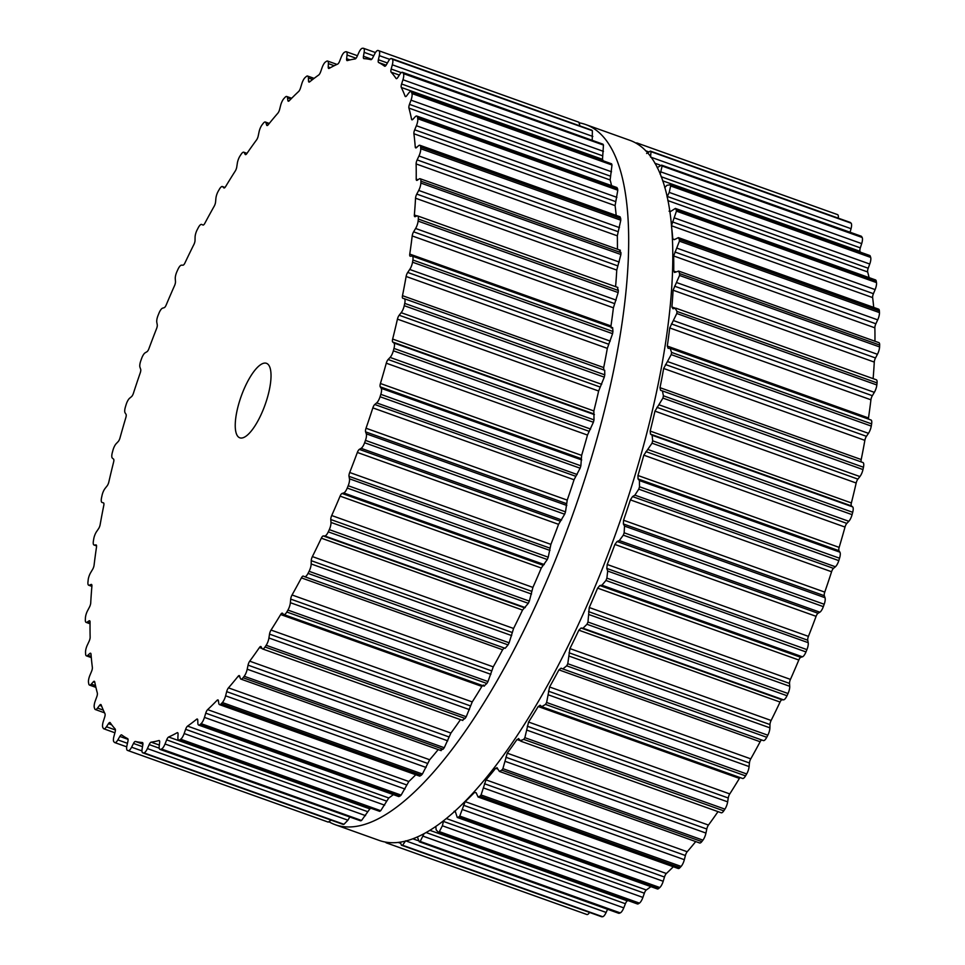 <?xml version="1.0" encoding="UTF-8"?>
<svg xmlns="http://www.w3.org/2000/svg" width="965" height="965" viewBox="0 0 965 965"><rect width="100%" height="100%" fill="white"/><g stroke="black" fill="none" stroke-linecap="round" stroke-linejoin="round"><path stroke-width="1.45" d="M579.495 122.869A371.815 119.202 109.7 0 1 585.526 124.485A371.815 119.202 109.7 0 1 572.703 514.719A371.815 119.202 109.7 0 1 335.362 824.761A371.815 119.202 109.7 0 1 329.21 821.927A371.815 119.202 109.7 0 0 335.362 824.761L379.474 840.515A371.815 119.202 109.7 0 0 616.816 530.485A371.815 119.202 109.7 0 0 629.638 140.239A371.815 119.202 109.7 0 1 616.816 530.485A371.815 119.202 109.7 0 1 379.474 840.515L335.362 824.761A371.815 119.202 109.7 0 0 572.703 514.719A371.815 119.202 109.7 0 0 585.526 124.485L629.638 140.239L585.526 124.485A371.815 119.202 109.7 0 0 579.495 122.869M180.153 739.564A371.706 119.177 109.7 0 1 179.647 739.878A6.924 2.22 109.7 0 1 178.682 740.083A6.924 2.22 109.7 0 1 177.898 737.513L178.055 734.136A3.957 1.267 -70.3 0 0 177.596 732.664A3.957 1.267 -70.3 0 0 177.102 732.749A360.838 115.691 109.7 0 1 172.832 735.028A360.838 115.691 109.7 0 1 168.646 737.007A3.957 1.267 -70.3 0 0 166.68 739.865L165.027 743.991A6.924 2.22 109.7 0 1 161.505 749.021A371.706 119.177 109.7 0 1 161.022 749.19A371.706 119.177 109.7 0 1 160.552 749.359A6.924 2.22 109.7 0 1 159.949 749.383A6.924 2.22 109.7 0 1 159.213 746.102L159.635 742.411A3.957 1.267 -70.3 0 0 159.213 740.541A3.957 1.267 -70.3 0 0 158.911 740.541A360.838 115.691 109.7 0 1 154.991 741.494A360.838 115.691 109.7 0 1 151.155 742.157A3.957 1.267 -70.3 0 0 149.189 744.594L147.404 748.575A6.924 2.22 109.7 0 1 143.906 752.845A371.706 119.177 109.7 0 1 143.471 752.857A371.706 119.177 109.7 0 1 143.037 752.881A6.924 2.22 109.7 0 1 142.76 752.833A6.924 2.22 109.7 0 1 142.145 748.78L142.82 744.847A3.957 1.267 -70.3 0 0 142.458 742.531A3.957 1.267 -70.3 0 0 142.35 742.507A360.838 115.691 109.7 0 1 138.827 742.133A360.838 115.691 109.7 0 1 135.414 741.47A3.957 1.267 -70.3 0 0 133.496 743.448L131.602 747.2A6.924 2.22 109.7 0 1 128.176 750.637A371.706 119.177 109.7 0 1 128.092 750.613A371.706 119.177 109.7 0 1 127.79 750.505A371.706 119.177 109.7 0 1 127.416 750.36A6.924 2.22 109.7 0 1 126.97 745.499L127.887 741.385A3.957 1.267 -70.3 0 0 127.67 738.623A360.838 115.691 109.7 0 1 124.618 736.934A360.838 115.691 109.7 0 1 121.686 734.932A3.957 1.267 -70.3 0 0 121.566 734.872A3.957 1.267 -70.3 0 0 119.841 736.428L117.863 739.89A6.924 2.22 109.7 0 1 114.835 742.604A6.924 2.22 109.7 0 1 114.582 742.447A371.706 119.177 109.7 0 1 114.256 742.157A371.706 119.177 109.7 0 1 113.942 741.856A6.924 2.22 109.7 0 1 113.954 736.307L115.1 732.097A3.957 1.267 -70.3 0 0 115.137 728.961A360.838 115.691 109.7 0 1 112.603 725.97A360.838 115.691 109.7 0 1 110.203 722.688A3.957 1.267 -70.3 0 0 109.962 722.496A3.957 1.267 -70.3 0 0 108.466 723.666L106.452 726.766A6.924 2.22 109.7 0 1 103.822 728.816A6.924 2.22 109.7 0 1 103.364 728.406A371.706 119.177 109.7 0 1 103.098 727.96A371.706 119.177 109.7 0 1 102.845 727.526A6.924 2.22 109.7 0 1 103.315 721.386L104.678 717.14A3.957 1.267 -70.3 0 0 104.968 713.678A360.838 115.691 109.7 0 1 103.002 709.432A360.838 115.691 109.7 0 1 101.168 704.92A3.957 1.267 -70.3 0 0 100.83 704.534A3.957 1.267 -70.3 0 0 99.564 705.367L97.537 708.069A6.924 2.22 109.7 0 1 95.318 709.528A6.924 2.22 109.7 0 1 94.703 708.756A371.706 119.177 109.7 0 1 94.51 708.177A371.706 119.177 109.7 0 1 94.329 707.586A6.924 2.22 109.7 0 1 95.245 700.964L96.79 696.766A3.957 1.267 -70.3 0 0 97.332 693.039A360.838 115.691 109.7 0 1 95.969 687.623A360.838 115.691 109.7 0 1 94.739 681.953A3.957 1.267 -70.3 0 0 94.329 681.314A3.957 1.267 -70.3 0 0 93.291 681.857L91.301 684.113A6.924 2.22 109.7 0 1 89.48 685.078A6.924 2.22 109.7 0 1 88.756 683.823A371.706 119.177 109.7 0 1 88.635 683.111A371.706 119.177 109.7 0 1 88.515 682.4A6.924 2.22 109.7 0 1 89.878 675.404L91.579 671.314A3.957 1.267 -70.3 0 0 92.363 667.394A360.838 115.691 109.7 0 1 91.615 660.892A360.838 115.691 109.7 0 1 91.012 654.174A3.957 1.267 -70.3 0 0 90.565 653.221A3.957 1.267 -70.3 0 0 89.757 653.534L87.827 655.307A6.924 2.22 109.7 0 1 86.404 655.85A6.924 2.22 109.7 0 1 85.62 654.053A371.706 119.177 109.7 0 1 85.571 653.221A371.706 119.177 109.7 0 1 85.535 652.388A6.924 2.22 109.7 0 1 87.308 645.139L89.13 641.23A3.957 1.267 -70.3 0 0 90.143 637.177A360.838 115.691 109.7 0 1 90.035 629.711A360.838 115.691 109.7 0 1 90.059 622.051A3.957 1.267 -70.3 0 0 89.6 620.748A3.957 1.267 -70.3 0 0 89.021 620.893L87.176 622.135A6.924 2.22 109.7 0 1 86.138 622.377A6.924 2.22 109.7 0 1 85.342 619.952A371.706 119.177 109.7 0 1 85.378 619.011A371.706 119.177 109.7 0 1 85.415 618.07A6.924 2.22 109.7 0 1 87.574 610.7L89.492 607.033A3.957 1.267 -70.3 0 0 90.722 602.92A360.838 115.691 109.7 0 1 91.241 594.609A360.838 115.691 109.7 0 1 91.904 586.129A3.957 1.267 -70.3 0 0 91.47 584.44A3.957 1.267 -70.3 0 0 91.084 584.464L89.371 585.176A6.924 2.22 109.7 0 1 88.696 585.224A6.924 2.22 109.7 0 1 87.948 582.088A371.706 119.177 109.7 0 1 88.056 581.063A371.706 119.177 109.7 0 1 88.165 580.025A6.924 2.22 109.7 0 1 90.662 572.655L92.652 569.302A3.957 1.267 -70.3 0 0 94.075 565.201A360.838 115.691 109.7 0 1 95.221 556.19A360.838 115.691 109.7 0 1 96.5 547.046A3.957 1.267 -70.3 0 0 96.114 544.923A3.957 1.267 -70.3 0 0 95.921 544.899L94.365 545.056A6.924 2.22 109.7 0 1 94.027 545.02A6.924 2.22 109.7 0 1 93.376 541.112A371.706 119.177 109.7 0 1 93.557 540.014A371.706 119.177 109.7 0 1 93.738 538.916A6.924 2.22 109.7 0 1 96.536 531.667L98.563 528.687A3.957 1.267 -70.3 0 0 100.143 524.658A360.838 115.691 109.7 0 1 101.892 515.105A360.838 115.691 109.7 0 1 103.786 505.455A3.957 1.267 -70.3 0 0 103.472 502.874A3.957 1.267 -70.3 0 0 103.448 502.874L102.073 502.463A6.924 2.22 109.7 0 1 102.037 502.451A6.924 2.22 109.7 0 1 101.542 497.747A371.706 119.177 109.7 0 1 101.783 496.589A371.706 119.177 109.7 0 1 102.037 495.443A6.924 2.22 109.7 0 1 105.089 488.435L107.115 485.878A3.957 1.267 -70.3 0 0 108.828 481.993A360.838 115.691 109.7 0 1 111.156 472.066A360.838 115.691 109.7 0 1 113.617 462.066A3.957 1.267 -70.3 0 0 113.544 459.087L112.374 458.134A6.924 2.22 109.7 0 1 112.29 452.706A371.706 119.177 109.7 0 1 112.603 451.524A371.706 119.177 109.7 0 1 112.917 450.341A6.924 2.22 109.7 0 1 116.174 443.707L118.164 441.608A3.957 1.267 -70.3 0 0 119.986 437.941A360.838 115.691 109.7 0 1 122.857 427.797A360.838 115.691 109.7 0 1 125.836 417.616A3.957 1.267 -70.3 0 0 126.029 414.299L125.076 412.815A6.924 2.22 109.7 0 1 125.462 406.784A371.706 119.177 109.7 0 1 125.824 405.577A371.706 119.177 109.7 0 1 126.198 404.383A6.924 2.22 109.7 0 1 129.612 398.231L131.517 396.639A3.957 1.267 -70.3 0 0 133.423 393.25A360.838 115.691 109.7 0 1 136.777 383.057A360.838 115.691 109.7 0 1 140.239 372.888A3.957 1.267 -70.3 0 0 140.673 369.269L139.973 367.279A6.924 2.22 109.7 0 1 140.806 360.741A371.706 119.177 109.7 0 1 141.228 359.559A371.706 119.177 109.7 0 1 141.662 358.365A6.924 2.22 109.7 0 1 145.16 352.804L146.957 351.73A3.957 1.267 -70.3 0 0 148.912 348.679A360.838 115.691 109.7 0 1 152.699 338.619A360.838 115.691 109.7 0 1 156.571 328.631A3.957 1.267 -70.3 0 0 157.259 324.783L156.8 322.322A6.924 2.22 109.7 0 1 158.079 315.386A371.706 119.177 109.7 0 1 158.549 314.228A371.706 119.177 109.7 0 1 159.02 313.07A6.924 2.22 109.7 0 1 162.542 308.185L164.219 307.666A3.957 1.267 -70.3 0 0 166.185 304.988A360.838 115.691 109.7 0 1 170.335 295.254A360.838 115.691 109.7 0 1 174.556 285.604A3.957 1.267 -70.3 0 0 175.473 281.587L175.28 278.704A6.924 2.22 109.7 0 1 176.981 271.491A371.706 119.177 109.7 0 1 177.488 270.381A371.706 119.177 109.7 0 1 177.994 269.271A6.924 2.22 109.7 0 1 181.492 265.158L182.988 265.182A3.957 1.267 -70.3 0 0 184.942 262.95A360.838 115.691 109.7 0 1 189.381 253.674A360.838 115.691 109.7 0 1 193.881 244.531A3.957 1.267 -70.3 0 0 195.027 240.442L195.087 237.161A6.924 2.22 109.7 0 1 197.174 229.803A371.706 119.177 109.7 0 1 197.716 228.765A371.706 119.177 109.7 0 1 198.259 227.716A6.924 2.22 109.7 0 1 201.601 224.423A6.924 2.22 109.7 0 1 201.661 224.435L202.976 225.026A3.957 1.267 -70.3 0 0 203 225.038A3.957 1.267 -70.3 0 0 204.857 223.253A360.838 115.691 109.7 0 1 209.526 214.616A360.838 115.691 109.7 0 1 214.23 206.148A3.957 1.267 -70.3 0 0 215.569 202.023L215.895 198.428A6.924 2.22 109.7 0 1 218.331 191.046A371.706 119.177 109.7 0 1 218.898 190.081A371.706 119.177 109.7 0 1 219.453 189.116A6.924 2.22 109.7 0 1 222.408 186.534A6.924 2.22 109.7 0 1 222.71 186.74L223.808 187.861A3.957 1.267 -70.3 0 0 223.977 187.97A3.957 1.267 -70.3 0 0 225.605 186.595A360.838 115.691 109.7 0 1 230.406 178.742A360.838 115.691 109.7 0 1 235.231 171.082A3.957 1.267 -70.3 0 0 236.751 167.005L237.342 163.145A6.924 2.22 109.7 0 1 240.092 155.86A371.706 119.177 109.7 0 1 240.659 155.003A371.706 119.177 109.7 0 1 241.226 154.147A6.924 2.22 109.7 0 1 243.783 152.217A6.924 2.22 109.7 0 1 244.278 152.687L245.146 154.34A3.957 1.267 -70.3 0 0 245.424 154.617A3.957 1.267 -70.3 0 0 246.823 153.592A360.838 115.691 109.7 0 1 251.684 146.656A360.838 115.691 109.7 0 1 256.545 139.937A3.957 1.267 -70.3 0 0 258.21 135.981L259.054 131.928A6.924 2.22 109.7 0 1 262.07 124.859A371.706 119.177 109.7 0 1 262.637 124.123A371.706 119.177 109.7 0 1 263.204 123.387A6.924 2.22 109.7 0 1 265.351 122.024A6.924 2.22 109.7 0 1 265.99 122.881L266.617 125.04A3.957 1.267 -70.3 0 0 266.991 125.522A3.957 1.267 -70.3 0 0 268.161 124.823A360.838 115.691 109.7 0 1 272.986 118.912A360.838 115.691 109.7 0 1 277.799 113.255A3.957 1.267 -70.3 0 0 279.597 109.491L280.658 105.306A6.924 2.22 109.7 0 1 283.891 98.587A371.706 119.177 109.7 0 1 284.446 97.972A371.706 119.177 109.7 0 1 285.013 97.368A6.924 2.22 109.7 0 1 286.75 96.488A6.924 2.22 109.7 0 1 287.498 97.839L287.859 100.444A3.957 1.267 -70.3 0 0 288.294 101.216A3.957 1.267 -70.3 0 0 289.223 100.77A360.838 115.691 109.7 0 1 293.951 95.993A360.838 115.691 109.7 0 1 298.643 91.494A3.957 1.267 -70.3 0 0 300.513 87.972L301.804 83.738A6.924 2.22 109.7 0 1 305.193 77.477A371.706 119.177 109.7 0 1 305.736 77.007A371.706 119.177 109.7 0 1 306.267 76.537A6.924 2.22 109.7 0 1 307.606 76.042A6.924 2.22 109.7 0 1 308.402 77.96L308.51 80.988A3.957 1.267 -70.3 0 0 308.969 82.073A3.957 1.267 -70.3 0 0 309.681 81.844A360.838 115.691 109.7 0 1 314.216 78.286A360.838 115.691 109.7 0 1 318.691 75.017A3.957 1.267 -70.3 0 0 320.633 71.808L322.117 67.586A6.924 2.22 109.7 0 1 325.591 61.893A371.706 119.177 109.7 0 1 326.11 61.567A371.706 119.177 109.7 0 1 326.628 61.241A6.924 2.22 109.7 0 1 327.581 61.048A6.924 2.22 109.7 0 1 328.377 63.606L328.221 66.995A3.957 1.267 -70.3 0 0 328.667 68.455A3.957 1.267 -70.3 0 0 329.161 68.382A360.838 115.691 109.7 0 1 333.432 66.102A360.838 115.691 109.7 0 1 337.629 64.112A3.957 1.267 -70.3 0 0 339.596 61.265L341.236 57.128A6.924 2.22 109.7 0 1 344.758 52.11A371.706 119.177 109.7 0 1 345.241 51.929A371.706 119.177 109.7 0 1 345.723 51.76A6.924 2.22 109.7 0 1 346.326 51.736A6.924 2.22 109.7 0 1 347.05 55.017L346.628 58.708A3.957 1.267 -70.3 0 0 347.05 60.59A3.957 1.267 -70.3 0 0 347.352 60.59A360.838 115.691 109.7 0 1 351.272 59.625A360.838 115.691 109.7 0 1 355.12 58.962A3.957 1.267 -70.3 0 0 357.074 56.525L358.859 52.556A6.924 2.22 109.7 0 1 362.357 48.286A371.706 119.177 109.7 0 1 362.792 48.262A371.706 119.177 109.7 0 1 363.226 48.25A6.924 2.22 109.7 0 1 363.503 48.298A6.924 2.22 109.7 0 1 364.131 52.351L363.455 56.284A3.957 1.267 -70.3 0 0 363.805 58.6A3.957 1.267 -70.3 0 0 363.926 58.624A360.838 115.691 109.7 0 1 367.436 58.986A360.838 115.691 109.7 0 1 370.862 59.661A3.957 1.267 -70.3 0 0 372.78 57.683L374.673 53.931A6.924 2.22 109.7 0 1 378.099 50.482A371.706 119.177 109.7 0 1 378.183 50.518A371.706 119.177 109.7 0 1 378.473 50.626A371.706 119.177 109.7 0 1 378.859 50.771A6.924 2.22 109.7 0 1 379.305 55.632L378.377 59.734A3.957 1.267 -70.3 0 0 378.594 62.496A360.838 115.691 109.7 0 1 381.645 64.197A360.838 115.691 109.7 0 1 384.589 66.187A3.957 1.267 -70.3 0 0 384.697 66.247A3.957 1.267 -70.3 0 0 386.434 64.703L388.4 61.241A6.924 2.22 109.7 0 1 391.44 58.527A6.924 2.22 109.7 0 1 391.681 58.684A371.706 119.177 109.7 0 1 392.007 58.974A371.706 119.177 109.7 0 1 392.333 59.263A6.924 2.22 109.7 0 1 392.321 64.812L391.175 69.022A3.957 1.267 -70.3 0 0 391.127 72.17A360.838 115.691 109.7 0 1 393.66 75.161A360.838 115.691 109.7 0 1 396.06 78.442A3.957 1.267 -70.3 0 0 396.301 78.635A3.957 1.267 -70.3 0 0 397.809 77.465L399.824 74.353A6.924 2.22 109.7 0 1 402.441 72.303A6.924 2.22 109.7 0 1 402.912 72.725A371.706 119.177 109.7 0 1 403.165 73.159A371.706 119.177 109.7 0 1 403.418 73.605A6.924 2.22 109.7 0 1 402.948 79.745L401.597 83.991A3.957 1.267 -70.3 0 0 401.295 87.453A360.838 115.691 109.7 0 1 403.261 91.687A360.838 115.691 109.7 0 1 405.095 96.198A3.957 1.267 -70.3 0 0 405.433 96.597A3.957 1.267 -70.3 0 0 406.699 95.752L408.726 93.05A6.924 2.22 109.7 0 1 410.945 91.591A6.924 2.22 109.7 0 1 411.572 92.375A371.706 119.177 109.7 0 1 411.753 92.954A371.706 119.177 109.7 0 1 411.946 93.545A6.924 2.22 109.7 0 1 411.018 100.167L409.474 104.365A3.957 1.267 -70.3 0 0 408.931 108.092A360.838 115.691 109.7 0 1 410.306 113.508A360.838 115.691 109.7 0 1 411.536 119.177A3.957 1.267 -70.3 0 0 411.934 119.817A3.957 1.267 -70.3 0 0 412.972 119.262L414.974 117.018A6.924 2.22 109.7 0 1 416.784 116.053A6.924 2.22 109.7 0 1 417.519 117.296A371.706 119.177 109.7 0 1 417.628 118.007A371.706 119.177 109.7 0 1 417.749 118.731A6.924 2.22 109.7 0 1 416.385 125.727L414.685 129.817A3.957 1.267 -70.3 0 0 413.901 133.737A360.838 115.691 109.7 0 1 414.648 140.227A360.838 115.691 109.7 0 1 415.252 146.957A3.957 1.267 -70.3 0 0 415.698 147.898A3.957 1.267 -70.3 0 0 416.506 147.585L418.448 145.824A6.924 2.22 109.7 0 1 419.859 145.269A6.924 2.22 109.7 0 1 420.656 147.066A371.706 119.177 109.7 0 1 420.692 147.898A371.706 119.177 109.7 0 1 420.74 148.743A6.924 2.22 109.7 0 1 418.967 155.98L417.133 159.888A3.957 1.267 -70.3 0 0 416.12 163.941A360.838 115.691 109.7 0 1 416.229 171.408A360.838 115.691 109.7 0 1 416.205 179.08A3.957 1.267 -70.3 0 0 416.663 180.383A3.957 1.267 -70.3 0 0 417.254 180.238L419.087 178.995A6.924 2.22 109.7 0 1 420.125 178.742A6.924 2.22 109.7 0 1 420.921 181.179A371.706 119.177 109.7 0 1 420.885 182.12A371.706 119.177 109.7 0 1 420.861 183.06A6.924 2.22 109.7 0 1 418.701 190.431L416.771 194.086A3.957 1.267 -70.3 0 0 415.541 198.211A360.838 115.691 109.7 0 1 415.022 206.51A360.838 115.691 109.7 0 1 414.359 214.99A3.957 1.267 -70.3 0 0 414.805 216.679A3.957 1.267 -70.3 0 0 415.179 216.655L416.904 215.955A6.924 2.22 109.7 0 1 417.568 215.907A6.924 2.22 109.7 0 1 418.315 219.043A371.706 119.177 109.7 0 1 418.219 220.068A371.706 119.177 109.7 0 1 418.11 221.094A6.924 2.22 109.7 0 1 415.601 228.476L413.611 231.817A3.957 1.267 -70.3 0 0 412.2 235.93A360.838 115.691 109.7 0 1 411.054 244.941A360.838 115.691 109.7 0 1 409.763 254.084A3.957 1.267 -70.3 0 0 410.149 256.195A3.957 1.267 -70.3 0 0 410.342 256.22L411.91 256.075A6.924 2.22 109.7 0 1 412.248 256.111A6.924 2.22 109.7 0 1 412.887 260.007A371.706 119.177 109.7 0 1 412.718 261.105A371.706 119.177 109.7 0 1 412.538 262.203A6.924 2.22 109.7 0 1 409.727 269.464L407.713 272.432A3.957 1.267 -70.3 0 0 406.12 276.472A360.838 115.691 109.7 0 1 404.371 286.026A360.838 115.691 109.7 0 1 402.489 295.676A3.957 1.267 -70.3 0 0 402.791 298.257A3.957 1.267 -70.3 0 0 402.815 298.257L404.19 298.655A6.924 2.22 109.7 0 1 404.239 298.68A6.924 2.22 109.7 0 1 404.733 303.384A371.706 119.177 109.7 0 1 404.48 304.53A371.706 119.177 109.7 0 1 404.239 305.688A6.924 2.22 109.7 0 1 401.175 312.684L399.16 315.241A3.957 1.267 -70.3 0 0 397.435 319.125A360.838 115.691 109.7 0 1 395.107 329.065A360.838 115.691 109.7 0 1 392.646 339.065A3.957 1.267 -70.3 0 0 392.719 342.044L393.901 342.997A6.924 2.22 109.7 0 1 393.973 348.425A371.706 119.177 109.7 0 1 393.66 349.607A371.706 119.177 109.7 0 1 393.346 350.79A6.924 2.22 109.7 0 1 390.089 357.424L388.111 359.511A3.957 1.267 -70.3 0 0 386.277 363.19A360.838 115.691 109.7 0 1 383.407 373.334A360.838 115.691 109.7 0 1 380.427 383.503A3.957 1.267 -70.3 0 0 380.246 386.832L381.199 388.316A6.924 2.22 109.7 0 1 380.813 394.347A371.706 119.177 109.7 0 1 380.439 395.541A371.706 119.177 109.7 0 1 380.065 396.736A6.924 2.22 109.7 0 1 376.652 402.887L374.746 404.492A3.957 1.267 -70.3 0 0 372.84 407.881A360.838 115.691 109.7 0 1 369.486 418.074A360.838 115.691 109.7 0 1 366.024 428.243A3.957 1.267 -70.3 0 0 365.59 431.862L366.302 433.84A6.924 2.22 109.7 0 1 365.458 440.378A371.706 119.177 109.7 0 1 365.035 441.572A371.706 119.177 109.7 0 1 364.613 442.754A6.924 2.22 109.7 0 1 361.115 448.327L359.306 449.388A3.957 1.267 -70.3 0 0 357.352 452.452A360.838 115.691 109.7 0 1 353.564 462.5A360.838 115.691 109.7 0 1 349.692 472.5A3.957 1.267 -70.3 0 0 349.016 476.348L349.463 478.809A6.924 2.22 109.7 0 1 348.184 485.733A371.706 119.177 109.7 0 1 347.714 486.891A371.706 119.177 109.7 0 1 347.243 488.061A6.924 2.22 109.7 0 1 343.721 492.934L342.056 493.465A3.957 1.267 -70.3 0 0 340.09 496.131A360.838 115.691 109.7 0 1 335.941 505.877A360.838 115.691 109.7 0 1 331.707 515.527A3.957 1.267 -70.3 0 0 330.79 519.532L330.983 522.427A6.924 2.22 109.7 0 1 329.294 529.628A371.706 119.177 109.7 0 1 328.788 530.75A371.706 119.177 109.7 0 1 328.269 531.86A6.924 2.22 109.7 0 1 324.783 535.973L323.275 535.937A3.957 1.267 -70.3 0 0 321.333 538.181A360.838 115.691 109.7 0 1 316.882 547.457A360.838 115.691 109.7 0 1 312.383 556.588A3.957 1.267 -70.3 0 0 311.249 560.689L311.176 563.958A6.924 2.22 109.7 0 1 309.09 571.316A371.706 119.177 109.7 0 1 308.547 572.366A371.706 119.177 109.7 0 1 308.016 573.403A6.924 2.22 109.7 0 1 304.663 576.708A6.924 2.22 109.7 0 1 304.614 576.684L303.3 576.105A3.957 1.267 -70.3 0 0 303.263 576.093A3.957 1.267 -70.3 0 0 301.406 577.878A360.838 115.691 109.7 0 1 296.738 586.515A360.838 115.691 109.7 0 1 292.045 594.983A3.957 1.267 -70.3 0 0 290.706 599.108L290.368 602.703A6.924 2.22 109.7 0 1 287.932 610.085A371.706 119.177 109.7 0 1 287.377 611.05A371.706 119.177 109.7 0 1 286.81 612.003A6.924 2.22 109.7 0 1 283.855 614.584A6.924 2.22 109.7 0 1 283.565 614.391L282.456 613.258A3.957 1.267 -70.3 0 0 282.287 613.149A3.957 1.267 -70.3 0 0 280.658 614.536A360.838 115.691 109.7 0 1 275.857 622.389A360.838 115.691 109.7 0 1 271.032 630.049A3.957 1.267 -70.3 0 0 269.524 634.126L268.921 637.986A6.924 2.22 109.7 0 1 266.183 645.271A371.706 119.177 109.7 0 1 265.604 646.128A371.706 119.177 109.7 0 1 265.037 646.984A6.924 2.22 109.7 0 1 262.492 648.914A6.924 2.22 109.7 0 1 261.998 648.432L261.117 646.779A3.957 1.267 -70.3 0 0 260.84 646.514A3.957 1.267 -70.3 0 0 259.44 647.527A360.838 115.691 109.7 0 1 254.579 654.475A360.838 115.691 109.7 0 1 249.718 661.182A3.957 1.267 -70.3 0 0 248.053 665.15L247.209 669.203A6.924 2.22 109.7 0 1 244.205 676.26A371.706 119.177 109.7 0 1 243.626 677.008A371.706 119.177 109.7 0 1 243.059 677.744A6.924 2.22 109.7 0 1 240.924 679.107A6.924 2.22 109.7 0 1 240.273 678.238L239.646 676.091A3.957 1.267 -70.3 0 0 239.272 675.597A3.957 1.267 -70.3 0 0 238.114 676.296A360.838 115.691 109.7 0 1 233.277 682.207A360.838 115.691 109.7 0 1 228.464 687.864A3.957 1.267 -70.3 0 0 226.678 691.64L225.605 695.825A6.924 2.22 109.7 0 1 222.372 702.544A371.706 119.177 109.7 0 1 221.817 703.147A371.706 119.177 109.7 0 1 221.25 703.762A6.924 2.22 109.7 0 1 219.525 704.631A6.924 2.22 109.7 0 1 218.778 703.292L218.404 700.687A3.957 1.267 -70.3 0 0 217.981 699.915A3.957 1.267 -70.3 0 0 217.041 700.349A360.838 115.691 109.7 0 1 212.312 705.125A360.838 115.691 109.7 0 1 207.632 709.625A3.957 1.267 -70.3 0 0 205.75 713.159L204.459 717.393A6.924 2.22 109.7 0 1 201.082 723.654A371.706 119.177 109.7 0 1 200.539 724.124A371.706 119.177 109.7 0 1 199.996 724.594A6.924 2.22 109.7 0 1 198.657 725.077A6.924 2.22 109.7 0 1 197.861 723.171L197.753 720.143A3.957 1.267 -70.3 0 0 197.294 719.046A3.957 1.267 -70.3 0 0 196.583 719.275A360.838 115.691 109.7 0 1 192.059 722.833A360.838 115.691 109.7 0 1 187.572 726.102A3.957 1.267 -70.3 0 0 185.63 729.323L184.158 733.545A6.924 2.22 109.7 0 1 180.672 739.226A371.706 119.177 109.7 0 1 180.153 739.564M268.704 392.719A39.565 12.678 -70.3 0 0 266.437 363.31A39.565 12.678 -70.3 0 0 241.19 396.301A39.565 12.678 -70.3 0 0 239.827 437.82A39.565 12.678 -70.3 0 0 268.704 392.719M179.647 739.878L379.691 811.348A371.706 119.177 -70.3 0 0 380.198 811.022A371.706 119.177 -70.3 0 0 380.717 810.697L388.774 797.983A360.838 115.691 -70.3 0 0 393.262 794.714A360.838 115.691 -70.3 0 0 393.358 794.629M379.691 811.348L178.682 740.083M168.646 737.007L369.848 808.887A360.838 115.691 -70.3 0 0 370.488 808.598M369.848 808.887L361.549 820.479A371.706 119.177 -70.3 0 1 361.067 820.66A371.706 119.177 -70.3 0 1 360.596 820.829L159.949 749.383M199.996 724.594L400.041 796.053L398.798 796.571L198.657 725.077M400.041 796.053A371.706 119.177 -70.3 0 0 400.584 795.582A371.706 119.177 -70.3 0 0 401.126 795.112L408.834 781.505A360.838 115.691 -70.3 0 0 413.515 777.006A360.838 115.691 -70.3 0 0 415.782 774.75M147.404 748.575L347.919 820.202L349.68 817.162M347.919 820.202L343.95 824.303A371.706 119.177 -70.3 0 1 343.516 824.327A371.706 119.177 -70.3 0 1 343.082 824.339L342.587 824.158M221.25 703.762L421.295 775.221L419.715 776.15L219.525 704.631M421.295 775.221A371.706 119.177 -70.3 0 0 421.862 774.618A371.706 119.177 -70.3 0 0 422.417 774.002L429.666 759.745A360.838 115.691 -70.3 0 0 434.479 754.087A360.838 115.691 -70.3 0 0 438.194 749.576M331.164 820.141L328.221 822.108A371.706 119.177 -70.3 0 1 328.136 822.071L128.092 750.613M243.059 677.744L443.104 749.202L440.776 749.865M443.104 749.202A371.706 119.177 -70.3 0 0 443.671 748.466A371.706 119.177 -70.3 0 0 444.25 747.718L450.92 733.062A360.838 115.691 -70.3 0 0 455.782 726.343A360.838 115.691 -70.3 0 0 460.474 719.637M265.037 646.984L465.082 718.443L462.5 720.059M465.082 718.443A371.706 119.177 -70.3 0 0 465.649 717.586A371.706 119.177 -70.3 0 0 466.228 716.73L472.235 701.929A360.838 115.691 -70.3 0 0 477.06 694.269A360.838 115.691 -70.3 0 0 481.861 686.404L483.405 685.041M286.81 612.003L486.855 683.461L484.068 686.019M486.855 683.461A371.706 119.177 -70.3 0 0 487.421 682.508A371.706 119.177 -70.3 0 0 487.976 681.543L493.248 666.863A360.838 115.691 -70.3 0 0 497.952 658.383A360.838 115.691 -70.3 0 0 502.608 649.747L504.249 647.889M308.016 573.403L508.06 644.873L505.153 648.335L304.663 576.708M508.06 644.873A371.706 119.177 -70.3 0 0 508.591 643.824A371.706 119.177 -70.3 0 0 509.134 642.787L513.585 628.468A360.838 115.691 -70.3 0 0 518.084 619.325A360.838 115.691 -70.3 0 0 522.535 610.061L528.313 603.318A371.706 119.177 -70.3 0 0 528.832 602.208A371.706 119.177 -70.3 0 0 529.339 601.099L532.909 587.408A360.838 115.691 -70.3 0 0 537.143 577.758A360.838 115.691 -70.3 0 0 541.293 568.011L547.288 559.519A371.706 119.177 -70.3 0 0 547.758 558.361A371.706 119.177 -70.3 0 0 548.229 557.203L550.894 544.381A360.838 115.691 -70.3 0 0 554.779 534.381A360.838 115.691 -70.3 0 0 558.554 524.333L564.658 514.224A371.706 119.177 -70.3 0 0 565.08 513.03A371.706 119.177 -70.3 0 0 565.502 511.848L567.227 500.111A360.838 115.691 -70.3 0 0 570.689 489.943A360.838 115.691 -70.3 0 0 574.042 479.762L580.11 468.206A371.706 119.177 -70.3 0 0 580.484 467.012A371.706 119.177 -70.3 0 0 580.858 465.806L581.63 455.383A360.838 115.691 -70.3 0 0 584.609 445.215A360.838 115.691 -70.3 0 0 587.48 435.058L593.391 422.248A371.706 119.177 -70.3 0 0 593.704 421.066A371.706 119.177 -70.3 0 0 594.018 419.884L593.849 410.945A360.838 115.691 -70.3 0 0 596.31 400.945A360.838 115.691 -70.3 0 0 598.638 391.006L604.283 377.146A371.706 119.177 -70.3 0 0 604.524 376A371.706 119.177 -70.3 0 0 604.778 374.842L604.705 370.283L404.239 298.68M402.489 295.676L603.692 367.556L603.764 370.041M603.692 367.556A360.838 115.691 -70.3 0 0 605.574 357.894A360.838 115.691 -70.3 0 0 607.323 348.341L612.582 333.673A371.706 119.177 -70.3 0 0 612.763 332.575A371.706 119.177 -70.3 0 0 612.932 331.478L612.654 327.702L412.248 256.111M409.763 254.084L610.966 325.953L611.291 328.004M610.966 325.953A360.838 115.691 -70.3 0 0 612.256 316.81A360.838 115.691 -70.3 0 0 613.402 307.811L618.155 292.552A371.706 119.177 -70.3 0 0 618.263 291.526A371.706 119.177 -70.3 0 0 618.36 290.501L617.407 287.582M615.586 286.641A360.838 115.691 -70.3 0 0 616.225 278.39A360.838 115.691 -70.3 0 0 616.756 270.079L620.905 254.519A371.706 119.177 -70.3 0 0 620.929 253.578A371.706 119.177 -70.3 0 0 620.965 252.637L619.602 250.623M617.431 249.223A360.838 115.691 -70.3 0 0 617.431 243.289A360.838 115.691 -70.3 0 0 617.323 235.822L620.784 220.201A371.706 119.177 -70.3 0 0 620.736 219.369A371.706 119.177 -70.3 0 0 620.7 218.536L620.049 216.787L419.859 145.269M616.165 215.4A360.838 115.691 -70.3 0 0 615.851 212.107A360.838 115.691 -70.3 0 0 615.103 205.617L617.793 190.189A371.706 119.177 -70.3 0 0 617.672 189.478A371.706 119.177 -70.3 0 0 617.564 188.754L616.924 187.548L416.784 116.053M611.569 185.642A360.838 115.691 -70.3 0 0 611.508 185.377A360.838 115.691 -70.3 0 0 610.133 179.96L611.991 165.003A371.706 119.177 -70.3 0 0 611.798 164.412A371.706 119.177 -70.3 0 0 611.617 163.833L410.945 91.591M602.92 160.166A360.838 115.691 -70.3 0 0 602.498 159.322L603.463 145.064A371.706 119.177 -70.3 0 0 603.209 144.629A371.706 119.177 -70.3 0 0 602.956 144.183L402.441 72.303M592.233 140.106L592.377 130.721A371.706 119.177 -70.3 0 0 592.052 130.432A371.706 119.177 -70.3 0 0 591.726 130.142L391.44 58.527M378.859 50.771L578.904 122.229L579.905 125.86M578.904 122.229A371.706 119.177 -70.3 0 0 578.518 122.085A371.706 119.177 -70.3 0 0 578.228 121.976A371.706 119.177 -70.3 0 0 578.144 121.952L378.268 50.554M638.89 903.433A371.706 119.177 109.7 0 1 638.372 903.759A6.924 2.22 109.7 0 1 637.419 903.952L438.327 832.288A371.706 119.177 -70.3 0 0 438.846 831.975A371.706 119.177 -70.3 0 0 439.365 831.637L639.409 903.107A371.706 119.177 109.7 0 1 638.89 903.433M628.022 900.598A360.838 115.691 109.7 0 1 627.371 900.888A3.957 1.267 -70.3 0 0 625.404 903.735L623.764 907.872A6.924 2.22 109.7 0 1 620.242 912.89A371.706 119.177 109.7 0 1 619.759 913.071A371.706 119.177 109.7 0 1 619.277 913.24A6.924 2.22 109.7 0 1 618.674 913.264L419.232 841.77A371.706 119.177 -70.3 0 0 419.715 841.601A371.706 119.177 -70.3 0 0 420.197 841.432L620.242 912.89M607.564 909.283L606.141 912.444A6.924 2.22 109.7 0 1 602.643 916.714A371.706 119.177 109.7 0 1 602.208 916.738A371.706 119.177 109.7 0 1 601.774 916.75A6.924 2.22 109.7 0 1 601.497 916.702A6.924 2.22 109.7 0 1 601.255 916.569M589.555 912.444A6.924 2.22 109.7 0 1 586.901 914.518A371.706 119.177 109.7 0 1 586.817 914.482A371.706 119.177 109.7 0 1 586.732 914.446M636.96 142.965L836.824 214.363A371.706 119.177 109.7 0 1 836.908 214.387A371.706 119.177 109.7 0 1 837.21 214.495A371.706 119.177 109.7 0 1 837.584 214.64A6.924 2.22 109.7 0 1 838.271 218.15M849.875 222.36A6.924 2.22 109.7 0 1 850.165 222.396A6.924 2.22 109.7 0 1 850.418 222.553A371.706 119.177 109.7 0 1 850.744 222.843A371.706 119.177 109.7 0 1 851.058 223.144A6.924 2.22 109.7 0 1 851.046 228.693L850.093 232.215M660.169 174.279L662.111 166.016A371.706 119.177 -70.3 0 0 661.857 165.57A371.706 119.177 -70.3 0 0 661.592 165.136L861.178 236.184A6.924 2.22 109.7 0 1 861.636 236.594A371.706 119.177 109.7 0 1 861.902 237.04A371.706 119.177 109.7 0 1 862.155 237.474A6.924 2.22 109.7 0 1 861.685 243.614L860.322 247.86A3.957 1.267 -70.3 0 0 860.032 251.322A360.838 115.691 109.7 0 1 860.442 252.167M667.044 196.944L669.24 192.409L670.627 185.956A371.706 119.177 -70.3 0 0 670.446 185.364A371.706 119.177 -70.3 0 0 670.253 184.785L869.682 255.472A6.924 2.22 109.7 0 1 870.297 256.244A371.706 119.177 109.7 0 1 870.49 256.823A371.706 119.177 109.7 0 1 870.671 257.414A6.924 2.22 109.7 0 1 869.755 264.036L868.211 268.234A3.957 1.267 -70.3 0 0 867.668 271.961A360.838 115.691 109.7 0 1 869.031 277.377A360.838 115.691 109.7 0 1 869.091 277.63M669.059 211.166L670.759 211.359L675.379 208.428L875.52 279.922A6.924 2.22 109.7 0 1 876.244 281.177A371.706 119.177 109.7 0 1 876.365 281.889A371.706 119.177 109.7 0 1 876.485 282.6A6.924 2.22 109.7 0 1 875.122 289.597L873.422 293.686A3.957 1.267 -70.3 0 0 872.637 297.606A360.838 115.691 109.7 0 1 873.385 304.108A360.838 115.691 109.7 0 1 873.699 307.401M674.294 239.682L672.786 238.958L674.294 239.682L678.395 237.631L878.596 309.15A6.924 2.22 109.7 0 1 879.38 310.947A371.706 119.177 109.7 0 1 879.429 311.779A371.706 119.177 109.7 0 1 879.465 312.612A6.924 2.22 109.7 0 1 877.692 319.861L875.87 323.77A3.957 1.267 -70.3 0 0 874.857 327.823A360.838 115.691 109.7 0 1 874.966 335.289A360.838 115.691 109.7 0 1 874.953 341.224M678.395 237.631L679.336 239.477A371.706 119.177 -70.3 0 1 679.384 240.309A371.706 119.177 -70.3 0 1 679.42 241.153L673.642 255.942A360.838 115.691 -70.3 0 1 673.763 263.409A360.838 115.691 -70.3 0 1 673.739 271.081L675.042 272.323L678.6 271.081L878.862 342.623A6.924 2.22 109.7 0 1 879.658 345.048A371.706 119.177 109.7 0 1 879.622 345.989A371.706 119.177 109.7 0 1 879.585 346.93A6.924 2.22 109.7 0 1 877.426 354.3L875.508 357.967A3.957 1.267 -70.3 0 0 874.278 362.08A360.838 115.691 109.7 0 1 873.759 370.391A360.838 115.691 109.7 0 1 873.12 378.642M678.6 271.081L679.613 273.59A371.706 119.177 -70.3 0 1 679.577 274.53A371.706 119.177 -70.3 0 1 679.541 275.471L673.075 290.2A360.838 115.691 -70.3 0 1 672.557 298.511A360.838 115.691 -70.3 0 1 671.893 306.991L672.967 308.74L675.97 308.209L876.304 379.776A6.924 2.22 109.7 0 1 877.052 382.912A371.706 119.177 109.7 0 1 876.944 383.937A371.706 119.177 109.7 0 1 876.835 384.975A6.924 2.22 109.7 0 1 874.338 392.345L872.348 395.698A3.957 1.267 -70.3 0 0 870.925 399.8A360.838 115.691 109.7 0 1 869.779 408.81A360.838 115.691 109.7 0 1 868.5 417.954A3.957 1.267 -70.3 0 0 868.428 419.075M870.635 419.944A6.924 2.22 109.7 0 1 870.973 419.98A6.924 2.22 109.7 0 1 871.624 423.888A371.706 119.177 109.7 0 1 871.443 424.986A371.706 119.177 109.7 0 1 871.262 426.084A6.924 2.22 109.7 0 1 868.464 433.333L866.437 436.313A3.957 1.267 -70.3 0 0 864.857 440.342A360.838 115.691 109.7 0 1 863.108 449.895A360.838 115.691 109.7 0 1 861.214 459.545A3.957 1.267 -70.3 0 0 861.299 461.958M662.533 390.946L862.927 462.537A6.924 2.22 109.7 0 1 862.963 462.549A6.924 2.22 109.7 0 1 863.458 467.253A371.706 119.177 109.7 0 1 863.217 468.411A371.706 119.177 109.7 0 1 862.963 469.557A6.924 2.22 109.7 0 1 859.912 476.565L857.885 479.123A3.957 1.267 -70.3 0 0 856.172 483.007A360.838 115.691 109.7 0 1 853.844 492.934A360.838 115.691 109.7 0 1 851.383 502.934A3.957 1.267 -70.3 0 0 851.456 505.913L852.626 506.866A6.924 2.22 109.7 0 1 852.71 512.294A371.706 119.177 109.7 0 1 852.397 513.476A371.706 119.177 109.7 0 1 852.083 514.659A6.924 2.22 109.7 0 1 848.826 521.293L846.836 523.392A3.957 1.267 -70.3 0 0 845.014 527.059A360.838 115.691 109.7 0 1 842.143 537.203A360.838 115.691 109.7 0 1 839.164 547.384A3.957 1.267 -70.3 0 0 838.971 550.701L839.924 552.185A6.924 2.22 109.7 0 1 839.538 558.216A371.706 119.177 109.7 0 1 839.176 559.423A371.706 119.177 109.7 0 1 838.802 560.617A6.924 2.22 109.7 0 1 835.388 566.769L833.483 568.361A3.957 1.267 -70.3 0 0 831.577 571.75A360.838 115.691 109.7 0 1 828.223 581.943A360.838 115.691 109.7 0 1 824.761 592.112A3.957 1.267 -70.3 0 0 824.327 595.731L825.027 597.721A6.924 2.22 109.7 0 1 824.194 604.259A371.706 119.177 109.7 0 1 823.772 605.441A371.706 119.177 109.7 0 1 823.338 606.635A6.924 2.22 109.7 0 1 819.84 612.196L818.043 613.27A3.957 1.267 -70.3 0 0 816.088 616.321A360.838 115.691 109.7 0 1 812.301 626.381A360.838 115.691 109.7 0 1 808.429 636.369A3.957 1.267 -70.3 0 0 807.741 640.217L808.2 642.678A6.924 2.22 109.7 0 1 806.921 649.614A371.706 119.177 109.7 0 1 806.45 650.772A371.706 119.177 109.7 0 1 805.98 651.93A6.924 2.22 109.7 0 1 802.458 656.815L800.781 657.334A3.957 1.267 -70.3 0 0 798.815 660.012A360.838 115.691 109.7 0 1 794.665 669.746A360.838 115.691 109.7 0 1 790.444 679.396A3.957 1.267 -70.3 0 0 789.527 683.413L789.72 686.296A6.924 2.22 109.7 0 1 788.019 693.509A371.706 119.177 109.7 0 1 787.512 694.619A371.706 119.177 109.7 0 1 787.006 695.729A6.924 2.22 109.7 0 1 783.508 699.842L782.012 699.818A3.957 1.267 -70.3 0 0 780.058 702.05A360.838 115.691 109.7 0 1 775.619 711.326A360.838 115.691 109.7 0 1 771.119 720.469A3.957 1.267 -70.3 0 0 769.974 724.558L769.913 727.839A6.924 2.22 109.7 0 1 767.826 735.197A371.706 119.177 109.7 0 1 767.284 736.235A371.706 119.177 109.7 0 1 766.741 737.284A6.924 2.22 109.7 0 1 763.399 740.577A6.924 2.22 109.7 0 1 763.339 740.565L562.969 668.986M761.675 739.974A3.957 1.267 -70.3 0 0 760.143 741.747A360.838 115.691 109.7 0 1 755.474 750.384A360.838 115.691 109.7 0 1 750.77 758.852A3.957 1.267 -70.3 0 0 749.431 762.977L749.105 766.572A6.924 2.22 109.7 0 1 746.669 773.954A371.706 119.177 109.7 0 1 746.102 774.919A371.706 119.177 109.7 0 1 745.547 775.884A6.924 2.22 109.7 0 1 742.592 778.466L542.185 706.875L540.014 705.222M740.022 777.537A3.957 1.267 -70.3 0 0 739.395 778.405A360.838 115.691 109.7 0 1 734.594 786.258A360.838 115.691 109.7 0 1 729.769 793.918A3.957 1.267 -70.3 0 0 728.249 797.995L727.658 801.855A6.924 2.22 109.7 0 1 724.908 809.14A371.706 119.177 109.7 0 1 724.341 809.997A371.706 119.177 109.7 0 1 723.774 810.853A6.924 2.22 109.7 0 1 721.217 812.783L520.895 741.229L518.519 738.563M718.008 811.637A360.838 115.691 109.7 0 1 713.316 818.344A360.838 115.691 109.7 0 1 708.455 825.063A3.957 1.267 -70.3 0 0 706.79 829.019L705.946 833.072A6.924 2.22 109.7 0 1 702.93 840.141A371.706 119.177 109.7 0 1 702.363 840.877A371.706 119.177 109.7 0 1 701.796 841.613A6.924 2.22 109.7 0 1 699.649 842.976L499.4 771.433L496.915 767.633M695.717 841.564A360.838 115.691 109.7 0 1 692.014 846.088A360.838 115.691 109.7 0 1 687.201 851.745A3.957 1.267 -70.3 0 0 685.403 855.509L684.342 859.694A6.924 2.22 109.7 0 1 681.109 866.413A371.706 119.177 109.7 0 1 680.554 867.028A371.706 119.177 109.7 0 1 679.987 867.631A6.924 2.22 109.7 0 1 678.25 868.512L478.061 796.994L476.191 792.772L474.575 792.349L476.24 792.953M673.317 866.739A360.838 115.691 109.7 0 1 671.049 869.007A360.838 115.691 109.7 0 1 666.357 873.506A3.957 1.267 -70.3 0 0 664.487 877.028L663.196 881.262A6.924 2.22 109.7 0 1 659.807 887.523A371.706 119.177 109.7 0 1 659.264 887.993A371.706 119.177 109.7 0 1 658.733 888.463A6.924 2.22 109.7 0 1 657.394 888.958L457.253 817.452L455.54 812.228L454.117 811.275M650.893 886.63A360.838 115.691 109.7 0 1 650.784 886.714A360.838 115.691 109.7 0 1 646.309 889.983A3.957 1.267 -70.3 0 0 644.367 893.192L642.883 897.414A6.924 2.22 109.7 0 1 639.409 903.107M638.372 903.759L438.327 832.288L436.12 829.767L435.866 826.607M443.526 820.986L442.38 825.787L439.365 831.637M423.9 833.941L420.197 841.432M476.191 792.772L474.575 792.349A360.838 115.691 -70.3 0 1 469.846 797.126A360.838 115.691 -70.3 0 1 465.154 801.625L459.762 816.064A371.706 119.177 -70.3 0 1 459.219 816.535A371.706 119.177 -70.3 0 1 458.689 817.005L457.253 817.452M619.277 913.24L419.232 841.77L417.435 837.089M405.638 840.817L402.598 845.256L602.643 916.714M497.433 768.176L495.636 768.297A360.838 115.691 -70.3 0 1 490.811 774.207A360.838 115.691 -70.3 0 1 485.986 779.865L481.065 794.955A371.706 119.177 -70.3 0 1 480.51 795.57A371.706 119.177 -70.3 0 1 479.943 796.173L478.061 796.994M601.497 916.702L401.73 845.292A371.706 119.177 -70.3 0 0 402.164 845.268A371.706 119.177 -70.3 0 0 402.598 845.256M401.44 845.244L400.354 842.24M388.111 842.529L386.856 843.048L586.901 914.518M518.905 738.876L516.975 739.528A360.838 115.691 -70.3 0 1 512.113 746.464A360.838 115.691 -70.3 0 1 507.252 753.183L502.886 768.671A371.706 119.177 -70.3 0 1 502.319 769.419A371.706 119.177 -70.3 0 1 501.752 770.154L499.4 771.433M385.505 842.131L386.096 842.771A371.706 119.177 -70.3 0 0 386.482 842.915A371.706 119.177 -70.3 0 0 386.772 843.024A371.706 119.177 -70.3 0 0 386.856 843.048M540.243 705.355L538.193 706.525A360.838 115.691 -70.3 0 1 533.38 714.389A360.838 115.691 -70.3 0 1 528.567 722.049L524.864 737.682A371.706 119.177 -70.3 0 1 524.297 738.539A371.706 119.177 -70.3 0 1 523.73 739.395L520.219 740.686L516.975 739.528M675.126 308.197L677.008 311.454A371.706 119.177 -70.3 0 1 676.899 312.479A371.706 119.177 -70.3 0 1 676.791 313.504L669.722 327.931A360.838 115.691 -70.3 0 1 668.576 336.93A360.838 115.691 -70.3 0 1 667.298 346.073L668.13 348.317L670.132 348.317L671.58 352.418A371.706 119.177 -70.3 0 1 671.399 353.516A371.706 119.177 -70.3 0 1 671.218 354.613L663.655 368.461A360.838 115.691 -70.3 0 1 661.906 378.015A360.838 115.691 -70.3 0 1 660.012 387.677L660.603 390.343L662.424 390.909L663.413 395.795A371.706 119.177 -70.3 0 1 663.172 396.941A371.706 119.177 -70.3 0 1 662.919 398.099L654.97 411.126A360.838 115.691 -70.3 0 1 652.63 421.066A360.838 115.691 -70.3 0 1 650.181 431.066L650.506 434.129L652.123 435.239L652.666 440.836A371.706 119.177 -70.3 0 1 652.352 442.018A371.706 119.177 -70.3 0 1 652.038 443.2L643.812 455.178A360.838 115.691 -70.3 0 1 640.941 465.335A360.838 115.691 -70.3 0 1 637.962 475.504L638.034 478.917L639.421 480.558L639.493 486.758A371.706 119.177 -70.3 0 1 639.132 487.952A371.706 119.177 -70.3 0 1 638.758 489.146L634.886 495.142L632.533 496.577L630.374 499.882A360.838 115.691 -70.3 0 1 627.009 510.063A360.838 115.691 -70.3 0 1 623.559 520.231L623.378 523.947L624.524 526.094L624.15 532.789A371.706 119.177 -70.3 0 1 623.728 533.983A371.706 119.177 -70.3 0 1 623.294 535.165L619.337 540.569L617.093 541.486L614.886 544.453A360.838 115.691 -70.3 0 1 611.098 554.501A360.838 115.691 -70.3 0 1 607.226 564.501L606.792 568.433L607.697 571.051L606.876 578.144A371.706 119.177 -70.3 0 1 606.406 579.314A371.706 119.177 -70.3 0 1 605.936 580.472L601.943 585.188L599.844 585.55L597.612 588.131A360.838 115.691 -70.3 0 1 593.463 597.878A360.838 115.691 -70.3 0 1 589.241 607.528L587.975 622.039A371.706 119.177 -70.3 0 1 587.468 623.161A371.706 119.177 -70.3 0 1 586.961 624.271L583.005 628.215L581.063 628.034L578.855 630.181A360.838 115.691 -70.3 0 1 574.416 639.445A360.838 115.691 -70.3 0 1 569.917 648.589L567.782 663.727A371.706 119.177 -70.3 0 1 567.239 664.776A371.706 119.177 -70.3 0 1 566.696 665.826L562.836 668.938L561.087 668.19L558.94 669.867A360.838 115.691 -70.3 0 1 554.272 678.504A360.838 115.691 -70.3 0 1 549.567 686.984L546.624 702.496A371.706 119.177 -70.3 0 1 546.057 703.461A371.706 119.177 -70.3 0 1 545.502 704.414L541.787 706.633M763.399 740.577L562.836 668.938M662.424 390.909L862.963 462.549M670.132 348.317L870.973 419.98M674.306 272.42L675.042 272.323M674.475 239.561L672.786 238.958A360.838 115.691 -70.3 0 0 672.183 232.227A360.838 115.691 -70.3 0 0 671.435 225.738L872.637 297.606M675.379 208.428L676.2 209.707A371.706 119.177 -70.3 0 1 676.32 210.418A371.706 119.177 -70.3 0 1 676.441 211.142L671.435 225.738M664.704 187.62L666.948 185.304L670.253 184.785L870.297 256.244M657.177 167.645L661.592 165.136L861.636 236.594M646.622 153.483L650.374 151.095A371.706 119.177 -70.3 0 1 650.7 151.384A371.706 119.177 -70.3 0 1 651.013 151.674L650.543 157.066M850.165 222.396L650.374 151.095L850.418 222.553M836.908 214.387L636.864 142.929A371.706 119.177 -70.3 0 1 637.165 143.037A371.706 119.177 -70.3 0 1 637.539 143.182L638.179 144.545M636.864 142.929A371.706 119.177 -70.3 0 0 636.779 142.892L635.79 143.073M180.672 739.226L380.717 810.697M184.158 733.545L384.661 805.172M185.63 729.323L386.579 801.107M177.102 732.749L177.934 733.05M187.572 726.102L388.774 797.983M196.583 719.275L197.704 719.673M166.68 739.865L367.617 811.649M165.027 743.991L365.53 815.618M161.505 749.021L361.549 820.479M160.552 749.359L360.596 820.829M201.082 723.654L401.126 795.112M204.459 717.393L404.974 789.02M205.75 713.159L406.699 784.943M207.632 709.625L408.834 781.505M151.155 742.157L159.334 745.077M217.041 700.349L218.428 700.855M149.189 744.594L159.213 748.177M143.906 752.845L343.95 824.303M143.037 752.881L343.082 824.339M222.372 702.544L422.417 774.002M225.605 695.825L426.108 767.452M226.678 691.64L427.628 763.424M228.464 687.864L429.666 759.745M135.414 741.47L142.904 744.136M238.114 676.296L239.899 676.935M133.496 743.448L142.506 746.669M131.602 747.2L141.964 750.903M128.176 750.637L328.221 822.108M244.205 676.26L444.25 747.718M247.209 669.203L447.724 740.831M248.053 665.15L449.002 736.934M249.718 661.182L450.92 733.062M259.44 647.527L261.998 648.444M119.841 736.428L128.043 739.359M117.863 739.89L127.452 743.315M266.183 645.271L466.228 716.73M268.921 637.986L469.436 709.613M269.524 634.126L470.462 705.91M271.032 630.049L472.235 701.929M280.658 614.536L481.861 686.404M108.466 723.666L111.735 724.836M106.452 726.766L115.414 729.974M287.932 610.085L487.976 681.543M290.368 602.703L490.871 674.33M290.706 599.108L491.655 670.892M292.045 594.983L493.248 666.863M301.406 577.878L502.608 649.747M99.564 705.367L101.627 706.103M97.537 708.069L103.303 710.131M304.711 576.72L505.117 648.311M309.09 571.316L509.134 642.787M311.176 563.958L511.679 635.585M311.249 560.689L512.186 632.473M312.383 556.588L513.585 628.468M321.333 538.181L522.535 610.061M93.291 681.857L94.823 682.412M323.275 535.937L524.224 607.721M91.301 684.113L95.511 685.62M324.783 535.973L525.286 607.6M328.269 531.86L528.313 603.318M329.294 529.628L529.339 601.099M330.983 522.427L531.498 594.054M330.79 519.532L531.739 591.316M331.707 515.527L532.909 587.408M340.09 496.131L541.293 568.011M89.757 653.534L90.987 653.981M342.056 493.465L542.993 565.249M87.827 655.307L91.205 656.514M343.721 492.934L544.224 564.561M347.243 488.061L547.288 559.519M348.184 485.733L548.229 557.203M349.463 478.809L549.978 550.436M349.016 476.348L549.954 548.132M349.692 472.5L550.894 544.381M357.352 452.452L558.554 524.333M89.021 620.893L89.974 621.231M359.306 449.388L560.255 521.172M87.176 622.135L90.047 623.161M361.115 448.327L561.618 519.954M364.613 442.754L564.658 514.224M365.458 440.378L565.502 511.848M366.302 433.84L566.805 505.467M365.59 431.862L566.539 503.646M366.024 428.243L567.227 500.111M372.84 407.881L574.042 479.762M91.084 584.464L91.747 584.706M374.746 404.492L575.695 476.276M89.371 585.176L91.904 586.081M376.652 402.887L577.167 474.515M380.065 396.736L580.11 468.206M380.813 394.347L580.858 465.806M381.199 388.316L581.702 459.943M380.246 386.832L581.195 458.616M380.427 383.503L581.63 455.383M386.277 363.19L587.48 435.058M388.111 359.511L589.06 431.295M94.365 545.056L96.56 545.84M390.089 357.424L590.592 429.051M393.346 350.79L593.391 422.248M393.973 348.425L594.018 419.884M393.901 342.997L594.404 414.624M392.719 342.044L593.668 413.828M392.646 339.065L593.849 410.945M397.435 319.125L598.638 391.006M399.16 315.241L600.109 387.025M401.175 312.684L601.678 384.311M404.239 305.688L604.283 377.146M404.733 303.384L604.778 374.842M404.275 298.692L604.705 370.283M406.12 276.472L607.323 348.341M407.713 272.432L608.65 344.216M409.727 269.464L610.23 341.091M412.538 262.203L612.582 333.673M412.887 260.007L612.932 331.478M412.2 235.93L613.402 307.811M413.611 231.817L614.56 303.601M415.601 228.476L616.116 300.103M418.11 221.094L618.155 292.552M418.315 219.043L618.36 290.501M414.359 214.99L416.964 215.919M415.541 198.211L616.756 270.079M416.771 194.086L617.721 265.87M418.701 190.431L619.204 262.058M420.861 183.06L620.905 254.519M420.921 181.179L620.965 252.637M416.205 179.08L418.014 179.719M416.12 163.941L617.323 235.822M417.133 159.888L618.082 231.672M418.967 155.98L619.47 227.607M420.74 148.743L620.784 220.201M420.656 147.066L620.7 218.536M415.252 146.957L416.651 147.452M413.901 133.737L615.103 205.617M414.685 129.817L615.634 201.601M416.385 125.727L616.888 197.355M417.749 118.731L617.793 190.189M417.519 117.296L617.564 188.754M411.536 119.177L412.658 119.576M408.931 108.092L610.133 179.96M409.474 104.365L610.423 176.149M411.018 100.167L611.52 171.794M411.946 93.545L611.991 165.003M411.572 92.375L611.617 163.833M405.095 96.198L405.939 96.5M401.295 87.453L602.498 159.322M401.597 83.991L602.546 155.775M402.948 79.745L603.451 151.372M403.418 73.605L603.463 145.064M402.912 72.725L602.956 144.183M222.71 186.74L224.917 187.524M391.127 72.17L399.341 75.101M391.175 69.022L401.295 72.64M392.321 64.812L592.824 136.439M392.333 59.263L592.377 130.721M391.681 58.684L591.726 130.142M244.278 152.687L246.823 153.604M245.146 154.34L245.822 154.581M378.594 62.496L386.121 65.186M378.377 59.734L387.423 62.966M379.305 55.632L389.739 59.36M265.99 122.881L268.885 123.918M266.617 125.04L267.582 125.378M363.455 56.284L371.73 59.239M364.131 52.351L373.732 55.777M287.498 97.839L290.899 99.057M287.859 100.444L289.114 100.891M346.628 58.708L349.993 59.914M347.05 55.017L356.073 58.238M308.402 77.96L312.66 79.48M308.51 80.988L310.067 81.542M328.221 66.995L330.307 67.743M328.377 63.606L334.228 65.704M442.38 825.787L642.883 897.414M443.418 821.408L644.367 893.192M446.518 818.61L646.309 889.983M430.064 830.395L627.371 900.888M454.768 811.505L455.42 811.746M426.313 832.614L625.404 903.735M423.249 836.245L623.764 907.872M458.689 817.005L658.733 888.463M459.762 816.064L659.807 887.523M462.693 809.635L663.196 881.262M463.538 805.244L664.487 877.028M465.154 801.625L666.357 873.506M413.068 838.862L417.7 840.515M406.229 841.034L606.141 912.444M479.943 796.173L679.987 867.631M401.73 845.292L601.774 916.75M481.065 794.955L681.109 866.413M483.827 788.067L684.342 859.694M484.466 783.725L685.403 855.509M485.986 779.865L687.201 851.745M495.636 768.297L497.856 769.093M398.388 842.505L400.427 843.229M501.752 770.154L701.796 841.613M502.886 768.671L702.93 840.141M505.443 761.445L705.946 833.072M505.841 757.236L706.79 829.019M507.252 753.183L708.455 825.063M523.73 739.395L723.774 810.853M524.864 737.682L724.908 809.14M527.155 730.228L727.658 801.855M527.3 726.211L728.249 797.995M528.567 722.049L729.769 793.918M538.193 706.525L739.395 778.405M545.502 704.414L745.547 775.884M546.624 702.496L746.669 773.954M548.59 694.945L749.105 766.572M548.494 691.193L749.431 762.977M549.567 686.984L750.77 758.852M558.94 669.867L760.143 741.747M566.696 665.826L766.741 737.284M567.782 663.727L767.826 735.197M569.398 656.212L769.913 727.839M569.036 652.774L769.974 724.558M569.917 648.589L771.119 720.469M578.855 630.181L780.058 702.05M581.063 628.034L782.012 699.818M583.005 628.215L783.508 699.842M586.961 624.271L787.006 695.729M587.975 622.039L788.019 693.509M589.217 614.669L789.72 686.296M588.578 611.629L789.527 683.413M589.241 607.528L790.444 679.396M597.612 588.131L798.815 660.012M599.844 585.55L800.781 657.334M601.943 585.188L802.458 656.815M605.936 580.472L805.98 651.93M606.876 578.144L806.921 649.614M607.697 571.051L808.2 642.678M606.792 568.433L807.741 640.217M607.226 564.501L808.429 636.369M614.886 544.453L816.088 616.321M617.093 541.486L818.043 613.27M619.337 540.569L819.84 612.196M623.294 535.165L823.338 606.635M624.15 532.789L824.194 604.259M624.524 526.094L825.027 597.721M623.378 523.947L824.327 595.731M623.559 520.231L824.761 592.112M630.374 499.882L831.577 571.75M632.533 496.577L833.483 568.361M634.886 495.142L835.388 566.769M638.758 489.146L838.802 560.617M639.493 486.758L839.538 558.216M639.421 480.558L839.924 552.185M638.034 478.917L838.971 550.701M637.962 475.504L839.164 547.384M643.812 455.178L845.014 527.059M645.899 451.608L846.836 523.392M648.311 449.666L848.826 521.293M652.038 443.2L852.083 514.659M652.666 440.836L852.71 512.294M652.123 435.239L852.626 506.866M650.506 434.129L851.456 505.913M650.181 431.066L851.383 502.934M654.97 411.126L856.172 483.007M656.948 407.339L857.885 479.123M659.397 404.938L859.912 476.565M662.919 398.099L862.963 469.557M663.413 395.795L863.458 467.253M660.012 387.677L861.214 459.545M663.655 368.461L864.857 440.342M665.5 364.529L866.437 436.313M667.961 361.706L868.464 433.333M671.218 354.613L871.262 426.084M671.58 352.418L871.624 423.888M667.298 346.073L868.5 417.954M669.722 327.931L870.925 399.8M671.399 323.914L872.348 395.698M673.835 320.718L874.338 392.345M676.791 313.504L876.835 384.975M677.008 311.454L877.052 382.912M671.893 306.991L675.211 308.173M673.075 290.2L874.278 362.08M674.559 286.183L875.508 357.967M676.923 282.673L877.426 354.3M679.541 275.471L879.585 346.93M679.613 273.59L879.658 345.048M673.739 271.081L675.97 271.877M673.642 255.942L874.857 327.823M674.921 251.986L875.87 323.77M677.189 248.234L877.692 319.861M679.42 241.153L879.465 312.612M679.336 239.477L879.38 310.947M672.472 221.902L873.422 293.686M674.607 217.969L875.122 289.597M676.441 211.142L876.485 282.6M676.2 209.707L876.244 281.177M669.662 211.383L670.373 211.637M667.804 200.563L867.668 271.961M667.261 196.45L868.211 268.234M669.24 192.409L869.755 264.036M670.627 185.956L870.671 257.414M662.593 180.793L860.032 251.322M661.122 176.704L860.322 247.86M661.17 171.987L861.685 243.614M662.111 166.016L862.155 237.474M654.813 163.206L659.807 164.991M650.965 157.211L851.046 228.693M651.013 151.674L851.058 223.144M645.585 150.757L648.227 151.698M637.539 143.182L837.584 214.64M342.816 824.303L142.76 752.833M441.174 750.637L240.924 679.107M126.729 746.85L114.835 742.604M462.814 720.481L262.492 648.914M114.907 732.785L103.822 728.816M484.261 686.175L283.855 614.584M104.558 712.833L95.318 709.528M95.909 687.37L89.48 685.078M91.301 657.599L86.404 655.85M90.047 623.776L86.138 622.377M91.88 586.358L88.696 585.224M96.572 545.925L94.027 545.02M617.902 287.461L417.568 215.907M620.386 250.285L420.125 178.742M224.978 187.463L222.408 186.534M246.992 153.363L243.783 152.217M578.228 121.976L378.183 50.518M269.283 123.436L265.351 122.024M375.445 52.556L363.503 48.298M291.683 98.261L286.75 96.488M357.436 55.717L346.326 51.736M314.107 78.37L307.606 76.042M336.978 64.402L327.581 61.048M586.817 914.482L386.772 843.024"/></g></svg>
